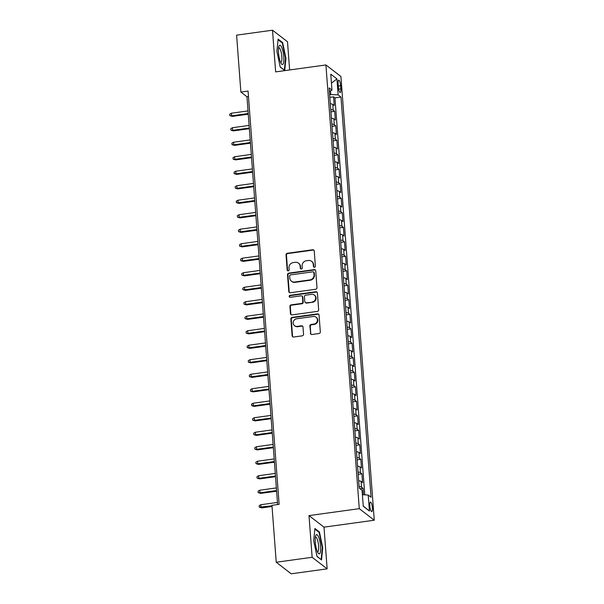 <?xml version="1.0" encoding="UTF-8"?>
<svg xmlns="http://www.w3.org/2000/svg" width="604" height="604" viewBox="0 0 604 604"><rect width="100%" height="100%" fill="white"/><g stroke="black" fill="none" stroke-linecap="round" stroke-linejoin="round"><path stroke-width="0.91" d="M314.465 267.247A1.027 0.966 -52.4 0 0 315.379 266.115L314.239 250.992A1.472 1.382 -52.4 0 0 312.721 249.762L287.345 253.265A1.472 1.382 -52.4 0 0 286.039 254.88L287.179 270.003A1.027 0.966 -52.4 0 0 288.236 270.864A1.027 0.966 -52.4 0 0 289.15 269.731L289.006 267.776A4.704 4.417 -52.4 0 1 293.174 262.597L295.288 262.31A4.704 4.417 -52.4 0 1 300.143 266.236L300.294 268.191A1.027 0.966 -52.4 0 0 301.351 269.052A1.027 0.966 -52.4 0 0 302.264 267.919L302.121 265.964A4.704 4.417 -52.4 0 1 306.288 260.785L308.402 260.498A4.704 4.417 -52.4 0 1 313.257 264.431L313.401 266.387A1.027 0.966 -52.4 0 0 314.465 267.247M372.396 507.836A4.787 1.185 82.1 0 0 370.441 502.09A4.787 1.185 82.1 0 0 369.799 505.835A4.787 1.185 82.1 0 0 371.747 511.58A4.787 1.185 82.1 0 0 372.396 507.836M310.381 333.28A1.472 1.382 -52.4 0 0 311.898 334.503L319.018 333.521A1.472 1.382 -52.4 0 0 320.324 331.906L319.063 315.107A1.472 1.382 -52.4 0 0 317.545 313.884L292.162 317.387A1.472 1.382 -52.4 0 0 290.864 319.003L292.125 335.794A1.472 1.382 -52.4 0 0 293.642 337.024L302.242 335.839A1.472 1.382 -52.4 0 0 303.548 334.223L303.004 327.036A1.472 1.382 -52.4 0 0 301.487 325.805L297.221 326.394A3.926 3.692 -52.4 0 1 293.333 321.653A3.926 3.692 -52.4 0 1 296.647 318.776L313.355 316.473A3.926 3.692 -52.4 0 1 317.251 321.215A3.926 3.692 -52.4 0 1 313.929 324.084L311.143 324.469A1.472 1.382 -52.4 0 0 309.844 326.092L310.788 333.589A1.472 1.382 -52.4 0 0 311.113 334.382M309.006 515.597L312.14 557.281L276.232 562.241L291.226 573.8L327.142 568.847L324.001 527.156L374.276 520.218L359.282 508.659L309.006 515.597L324.001 527.156M289.626 69.958L287.504 41.759L272.51 30.2L275.643 71.891L325.918 64.953L359.282 508.659M272.51 30.2L236.594 35.153L240.875 92.072L246.961 96.753L277.621 504.544M276.232 562.241L271.951 505.329L279.131 504.332L248.063 91.076L240.875 92.072M315.696 289.256A1.472 1.382 -52.4 0 0 316.994 287.64L315.733 270.849A1.472 1.382 -52.4 0 0 314.216 269.618L288.84 273.121A1.472 1.382 -52.4 0 0 287.534 274.737L288.795 291.528A1.472 1.382 -52.4 0 0 290.313 292.759L315.696 289.256M317.394 292.978L318.663 309.769A1.472 1.382 -52.4 0 1 317.357 311.392L291.981 314.895A1.472 1.382 -52.4 0 1 290.464 313.665L289.92 306.477A1.472 1.382 -52.4 0 1 291.226 304.861L301.517 303.434A1.472 1.382 -52.4 0 0 302.815 301.819L302.461 297.055A1.472 1.382 -52.4 0 0 300.943 295.824L290.23 297.304A1.027 0.966 -52.4 0 1 289.21 296.058A1.027 0.966 -52.4 0 1 290.079 295.311L315.877 291.747A1.472 1.382 -52.4 0 1 317.394 292.978M363.502 494.767L363.019 488.334L360.029 488.749M359.108 486.575A5.987 1.412 -4.3 0 1 361.539 487.194L361.101 481.396L362.581 482.536L361.924 473.83L358.187 474.351M358.021 472.071A5.987 1.412 -4.3 0 1 360.445 472.69L360.014 466.892L361.494 468.032L360.837 459.334L357.1 459.848M356.926 457.568A5.987 1.412 -4.3 0 1 359.357 458.194L358.919 452.396L360.399 453.536L359.75 444.831L356.005 445.352M355.839 443.072A5.987 1.412 -4.3 0 1 358.27 443.691L357.832 437.892L359.312 439.033L358.655 430.335L354.918 430.848M354.744 428.568A5.987 1.412 -4.3 0 1 357.175 429.195L356.738 423.389L358.217 424.536L357.568 415.831L353.831 416.352M353.657 414.072A5.987 1.412 -4.3 0 1 356.088 414.691L355.65 408.893L357.13 410.033L356.473 401.335L352.736 401.849M352.57 399.569A5.987 1.412 -4.3 0 1 354.993 400.195L354.563 394.389L356.043 395.529L355.386 386.832L351.649 387.345M351.475 385.073A5.987 1.412 -4.3 0 1 353.906 385.692L353.468 379.893L354.948 381.033L354.291 372.336L350.554 372.849M350.388 370.569A5.987 1.412 -4.3 0 1 352.812 371.188L352.381 365.39L353.861 366.53L353.204 357.832L349.467 358.346M349.293 356.073A5.987 1.412 -4.3 0 1 351.724 356.692L351.286 350.894L352.766 352.034L352.117 343.329L348.38 343.85M348.206 341.57A5.987 1.412 -4.3 0 1 350.637 342.189L350.199 336.39L351.679 337.53L351.022 328.833L347.285 329.346M347.111 327.066A5.987 1.412 -4.3 0 1 349.542 327.693L349.104 321.894L350.584 323.034L349.935 314.329L346.198 314.85M346.024 312.57A5.987 1.412 -4.3 0 1 348.455 313.189L348.017 307.391L349.497 308.531L348.84 299.833L345.103 300.347M344.937 298.066A5.987 1.412 -4.3 0 1 347.36 298.693L346.93 292.887L348.41 294.035L347.753 285.33L344.016 285.851M343.842 283.57A5.987 1.412 -4.3 0 1 346.273 284.19L345.835 278.391L347.315 279.531L346.666 270.834L342.929 271.347M342.755 269.067A5.987 1.412 -4.3 0 1 345.186 269.694L344.748 263.888L346.228 265.028L345.571 256.33L341.834 256.843M341.66 254.571A5.987 1.412 -4.3 0 1 344.091 255.19L343.653 249.392L345.133 250.532L344.484 241.834L340.747 242.347M340.573 240.067A5.987 1.412 -4.3 0 1 343.004 240.686L342.566 234.888L344.046 236.028L343.389 227.331L339.652 227.844M339.486 225.571A5.987 1.412 -4.3 0 1 341.909 226.19L341.479 220.392L342.959 221.532L342.302 212.827L338.565 213.348M338.391 211.068A5.987 1.412 -4.3 0 1 340.822 211.687L340.384 205.888L341.864 207.029L341.215 198.331L337.477 198.844M337.304 196.564A5.987 1.412 -4.3 0 1 339.735 197.191L339.297 191.393L340.777 192.533L340.12 183.827L336.383 184.348M336.209 182.068A5.987 1.412 -4.3 0 1 338.64 182.687L338.202 176.889L339.682 178.029L339.033 169.331L335.296 169.845M335.122 167.565A5.987 1.412 -4.3 0 1 337.553 168.191L337.115 162.385L338.595 163.525L337.938 154.828L334.201 155.341M334.035 153.069A5.987 1.412 -4.3 0 1 336.458 153.688L336.028 147.889L337.508 149.029L336.851 140.332L333.114 140.845M332.94 138.565A5.987 1.412 -4.3 0 1 335.371 139.192L334.933 133.386L336.413 134.526L335.764 125.828L332.019 126.342M331.853 124.069A5.987 1.412 -4.3 0 1 334.284 124.688L333.846 118.89L335.326 120.03L334.669 111.325L333.189 110.185A5.987 1.412 175.7 0 0 330.758 109.566M330.932 111.846L334.669 111.325M338.104 83.767L338.338 86.953A4.636 1.148 82.1 0 0 340.233 92.518A4.636 1.148 82.1 0 0 340.852 88.894L340.611 85.7A4.636 1.148 82.1 0 0 338.723 80.136A4.636 1.148 82.1 0 0 338.104 83.767M374.276 520.218L340.913 76.512L325.918 64.953M362.392 494.699L368.221 495.061L371.06 497.251L340.973 97.04L338.134 94.858L329.633 94.556M368.221 495.061L369.422 511.014L363.261 506.265L362.06 490.312L359.221 488.123L329.135 87.92L331.974 90.109L330.773 74.156L336.934 78.905L338.134 94.858M364.786 494.85L334.941 97.878L333.582 96.829L334.231 105.526L332.751 104.386A5.987 1.412 175.7 0 0 330.328 103.767M334.284 124.688L335.764 125.828M335.371 139.192L336.851 140.332M336.458 153.688L337.938 154.828M337.553 168.191L339.033 169.331M338.64 182.687L340.12 183.827M339.735 197.191L341.215 198.331M340.822 211.687L342.302 212.827M341.909 226.19L343.389 227.331M343.004 240.686L344.484 241.834M344.091 255.19L345.571 256.33M345.186 269.694L346.666 270.834M346.273 284.19L347.753 285.33M347.36 298.693L348.84 299.833M348.455 313.189L349.935 314.329M349.542 327.693L351.022 328.833M350.637 342.189L352.117 343.329M351.724 356.692L353.204 357.832M352.812 371.188L354.291 372.336M353.906 385.692L355.386 386.832M354.993 400.195L356.473 401.335M356.088 414.691L357.568 415.831M357.175 429.195L358.655 430.335M358.27 443.691L359.75 444.831M359.357 458.194L360.837 459.334M360.445 472.69L361.924 473.83M361.539 487.194L363.019 488.334M330.766 94.398L330.501 90.834M312.14 557.281L327.142 568.847M248.471 96.549L246.961 96.753M329.844 97.342L333.582 96.829M334.941 97.878L340.973 97.04M329.391 91.385L331.974 90.109M333.846 118.89A5.987 1.412 175.7 0 0 331.415 118.263M334.933 133.386A5.987 1.412 175.7 0 0 332.502 132.767M336.028 147.889A5.987 1.412 175.7 0 0 333.597 147.27M337.115 162.385A5.987 1.412 175.7 0 0 334.684 161.766M338.202 176.889A5.987 1.412 175.7 0 0 335.779 176.27M339.297 191.393A5.987 1.412 175.7 0 0 336.866 190.766M340.384 205.888A5.987 1.412 175.7 0 0 337.953 205.269M341.479 220.392A5.987 1.412 175.7 0 0 339.048 219.765M342.566 234.888A5.987 1.412 175.7 0 0 340.135 234.269M343.653 249.392A5.987 1.412 175.7 0 0 341.23 248.765M344.748 263.888A5.987 1.412 175.7 0 0 342.317 263.269M345.835 278.391A5.987 1.412 175.7 0 0 343.412 277.772M346.93 292.887A5.987 1.412 175.7 0 0 344.499 292.268M348.017 307.391A5.987 1.412 175.7 0 0 345.586 306.772M349.104 321.894A5.987 1.412 175.7 0 0 346.681 321.268M350.199 336.39A5.987 1.412 175.7 0 0 347.768 335.771M351.286 350.894A5.987 1.412 175.7 0 0 348.863 350.267M352.381 365.39A5.987 1.412 175.7 0 0 349.95 364.771M353.468 379.893A5.987 1.412 175.7 0 0 351.037 379.267M354.563 394.389A5.987 1.412 175.7 0 0 352.132 393.77M355.65 408.893A5.987 1.412 175.7 0 0 353.219 408.274M356.738 423.389A5.987 1.412 175.7 0 0 354.314 422.77M357.832 437.892A5.987 1.412 175.7 0 0 355.401 437.273M358.919 452.396A5.987 1.412 175.7 0 0 356.488 451.769M360.014 466.892A5.987 1.412 175.7 0 0 357.583 466.273M361.101 481.396A5.987 1.412 175.7 0 0 358.67 480.769M331.445 83.133L336.934 78.905M369.422 511.014L363.246 506.061M276.911 51.348L280.218 67.082L284.733 70.562L285.941 58.309L282.634 42.582L278.112 39.094L276.911 51.348M321.532 559.946L322.74 547.692L319.425 531.958L314.911 528.477L313.702 540.731L317.017 556.465L321.532 559.946M281.894 42.68L282.634 42.582M285.503 58.377L285.941 58.309M318.693 532.064L319.425 531.958M322.302 547.753L322.74 547.692M313.989 267.187A1.027 0.966 -52.4 0 1 313.808 266.696L313.665 264.741A4.704 4.417 -52.4 0 0 312.019 261.638L311.611 261.328M298.504 263.14L298.904 263.45A4.704 4.417 -52.4 0 1 300.55 266.553L300.694 268.508A1.027 0.966 -52.4 0 0 300.875 268.999M313.914 250.199A1.472 1.382 -52.4 0 0 313.129 250.071L287.746 253.574A1.472 1.382 -52.4 0 0 286.447 255.198L287.587 270.32A1.027 0.966 -52.4 0 0 287.761 270.811M315.409 270.056A1.472 1.382 -52.4 0 0 314.624 269.928L289.24 273.431A1.472 1.382 -52.4 0 0 287.942 275.047L289.203 291.845A1.472 1.382 -52.4 0 0 289.527 292.638M313.876 272.683A1.027 0.966 -52.4 0 0 312.812 271.823L290.539 274.896A1.027 0.966 -52.4 0 0 289.626 276.028L289.784 278.097A4.704 4.417 -52.4 0 0 294.639 282.023L309.86 279.924A4.704 4.417 -52.4 0 0 314.035 274.744L313.876 272.683L314.284 272.993A1.027 0.966 -52.4 0 0 313.921 272.321L313.514 272.004M291.422 281.192L291.83 281.509A4.704 4.417 -52.4 0 0 295.039 282.34L294.639 282.023M314.284 272.993L314.435 275.062A4.704 4.417 -52.4 0 1 310.267 280.233L295.039 282.34M301.947 296.081L302.355 296.398A1.472 1.382 -52.4 0 1 302.868 297.364L303.223 302.136A1.472 1.382 -52.4 0 1 301.924 303.752L291.626 305.171A1.472 1.382 -52.4 0 0 290.328 306.787L290.864 313.974A1.472 1.382 -52.4 0 0 291.196 314.767M317.07 292.185A1.472 1.382 -52.4 0 0 316.285 292.064L290.486 295.62A1.027 0.966 -52.4 0 0 289.754 297.251M312.192 301.962A3.926 3.692 -52.4 0 0 314.307 295.046A3.926 3.692 -52.4 0 0 311.626 294.352L305.737 295.16A1.472 1.382 -52.4 0 0 304.431 296.783L304.793 301.547A1.472 1.382 -52.4 0 0 306.311 302.778L312.6 302.279A3.926 3.692 -52.4 0 0 314.714 295.356L314.307 295.046M305.307 302.513L305.715 302.831A1.472 1.382 -52.4 0 0 306.719 303.087L306.311 302.778M312.6 302.279L306.719 303.087M316.043 317.168L316.451 317.478A3.926 3.692 -52.4 0 1 314.337 324.401L311.551 324.786A1.472 1.382 -52.4 0 0 310.252 326.402L310.788 333.589M294.541 325.699L294.941 326.009A3.926 3.692 -52.4 0 0 297.629 326.704L297.221 326.394M302.679 326.243A1.472 1.382 -52.4 0 0 301.894 326.115L297.629 326.704M318.738 314.314A1.472 1.382 -52.4 0 0 317.946 314.193L292.57 317.696A1.472 1.382 -52.4 0 0 291.264 319.312L292.532 336.111A1.472 1.382 -52.4 0 0 292.857 336.904M232.306 116.391L229.83 115.628L229.724 114.179L231.385 113.22L231.581 115.825L232.306 116.391L248.267 114.186M229.83 115.628L231.581 115.825L248.221 113.529M231.385 113.22L248.025 110.917M283.774 56.904A9.724 2.408 82.1 0 0 281.6 47.172A9.724 2.408 82.1 0 0 278.889 46.372A9.724 2.408 82.1 0 0 278.504 52.842A9.724 2.408 82.1 0 0 281.275 63.662A9.724 2.408 82.1 0 0 283.774 56.904M280.55 62.303A7.361 1.82 82.1 0 0 280.837 62.348A7.361 1.82 82.1 0 0 281.826 56.587A7.361 1.82 82.1 0 0 278.822 47.754A7.361 1.82 82.1 0 0 278.565 47.875M278.051 39.721L282.31 42.997L285.511 58.241L284.348 70.117L280.18 66.908M318.64 537.107A9.724 2.408 82.1 0 0 315.688 535.756A9.724 2.408 82.1 0 0 317.228 551.399A9.724 2.408 82.1 0 0 318.074 553.045A9.724 2.408 82.1 0 0 320.649 549.534A9.724 2.408 82.1 0 0 318.64 537.107M317.349 551.686A7.361 1.82 82.1 0 0 317.628 551.731A7.361 1.82 82.1 0 0 318.678 546.945A7.361 1.82 82.1 0 0 317.16 539.025A7.361 1.82 82.1 0 0 315.62 537.137A7.361 1.82 82.1 0 0 315.356 537.258M320.981 559.523L316.979 556.284M314.85 529.104L319.101 532.381L322.309 547.624L321.139 559.5M233.401 130.887L230.924 130.132L230.811 128.682L232.472 127.716L232.668 130.328L233.401 130.887L249.361 128.69M230.924 130.132L232.668 130.328L249.309 128.033M232.472 127.716L249.112 125.421M234.488 145.39L232.012 144.628L231.898 143.178L233.567 142.219L233.763 144.824L234.488 145.39L250.449 143.186M232.012 144.628L233.763 144.824L250.403 142.529M233.567 142.219L250.207 139.924M235.583 159.894L233.099 159.131L232.993 157.682L234.654 156.715L234.85 159.328L235.583 159.894L251.536 157.689M233.099 159.131L234.85 159.328L251.491 157.032M234.654 156.715L251.294 154.42M236.67 174.39L234.193 173.627L234.08 172.178L235.741 171.219L235.938 173.831L236.67 174.39L252.631 172.185M234.193 173.627L235.938 173.831L252.578 171.528M235.741 171.219L252.381 168.924M237.757 188.893L235.281 188.131L235.175 186.681L236.836 185.715L237.032 188.327L237.757 188.893L253.718 186.689M235.281 188.131L237.032 188.327L253.672 186.032M236.836 185.715L253.476 183.42M238.852 203.389L236.375 202.634L236.262 201.185L237.923 200.218L238.119 202.831L238.852 203.389L254.812 201.185M236.375 202.634L238.119 202.831L254.76 200.536M237.923 200.218L254.563 197.923M239.939 217.893L237.463 217.13L237.357 215.681L239.018 214.722L239.214 217.327L239.939 217.893L255.9 215.688M237.463 217.13L239.214 217.327L255.854 215.032M239.018 214.722L255.658 212.419M241.034 232.389L238.55 231.634L238.444 230.184L240.105 229.218L240.301 231.83L241.034 232.389L256.994 230.192M238.55 231.634L240.301 231.83L256.942 229.535M240.105 229.218L256.745 226.923M242.121 246.893L239.645 246.13L239.531 244.68L241.192 243.722L241.389 246.326L242.121 246.893L258.082 244.688M239.645 246.13L241.389 246.326L258.029 244.031M241.192 243.722L257.832 241.426M243.208 261.389L240.732 260.634L240.626 259.184L242.287 258.218L242.483 260.83L243.208 261.389L259.169 259.192M240.732 260.634L242.483 260.83L259.124 258.535M242.287 258.218L258.927 255.922M244.303 275.892L241.827 275.13L241.713 273.68L243.374 272.721L243.571 275.333L244.303 275.892L260.264 273.688M241.827 275.13L243.571 275.333L260.211 273.031M243.374 272.721L260.014 270.426M245.39 290.396L242.914 289.633L242.808 288.183L244.469 287.217L244.665 289.829L245.39 290.396L261.351 288.191M242.914 289.633L244.665 289.829L261.305 287.534M244.469 287.217L261.109 284.922M246.485 304.892L244.001 304.129L243.895 302.679L245.556 301.721L245.752 304.333L246.485 304.892L262.446 302.687M244.001 304.129L245.752 304.333L262.393 302.03M245.556 301.721L262.196 299.425M247.572 319.395L245.096 318.633L244.982 317.183L246.643 316.217L246.84 318.829L247.572 319.395L263.533 317.191M245.096 318.633L246.84 318.829L263.48 316.534M246.643 316.217L263.284 313.921M248.667 333.891L246.183 333.136L246.077 331.687L247.738 330.72L247.934 333.332L248.667 333.891L264.62 331.694M246.183 333.136L247.934 333.332L264.575 331.037M247.738 330.72L264.378 328.425M249.754 348.395L247.278 347.632L247.164 346.183L248.825 345.224L249.022 347.829L249.754 348.395L265.715 346.19M247.278 347.632L249.022 347.829L265.662 345.533M248.825 345.224L265.466 342.921M250.841 362.891L248.365 362.136L248.259 360.686L249.92 359.72L250.116 362.332L250.841 362.891L266.802 360.694M248.365 362.136L250.116 362.332L266.757 360.037M249.92 359.72L266.56 357.425M251.936 377.394L249.452 376.632L249.346 375.182L251.007 374.223L251.204 376.828L251.936 377.394L267.897 375.19M249.452 376.632L251.204 376.828L267.844 374.533M251.007 374.223L267.647 371.928M253.023 391.89L250.547 391.135L250.433 389.686L252.094 388.719L252.291 391.332L253.023 391.89L268.984 389.693M250.547 391.135L252.291 391.332L268.931 389.036M252.094 388.719L268.735 386.424M254.118 406.394L251.634 405.631L251.528 404.182L253.189 403.223L253.386 405.835L254.118 406.394L270.071 404.189M251.634 405.631L253.386 405.835L270.026 403.532M253.189 403.223L269.829 400.928M255.205 420.897L252.729 420.135L252.615 418.685L254.276 417.719L254.473 420.331L255.205 420.897L271.166 418.693M252.729 420.135L254.473 420.331L271.113 418.036M254.276 417.719L270.917 415.424M256.292 435.393L253.816 434.638L253.71 433.181L255.371 432.222L255.567 434.835L256.292 435.393L272.253 433.189M253.816 434.638L255.567 434.835L272.208 432.532M255.371 432.222L272.011 429.927M257.387 449.897L254.903 449.134L254.797 447.685L256.458 446.726L256.655 449.331L257.387 449.897L273.348 447.692M254.903 449.134L256.655 449.331L273.295 447.036M256.458 446.726L273.099 444.423M258.474 464.393L255.998 463.638L255.885 462.188L257.553 461.222L257.749 463.834L258.474 464.393L274.435 462.196M255.998 463.638L257.749 463.834L274.382 461.539M257.553 461.222L274.193 458.927M259.569 478.896L257.085 478.134L256.979 476.684L258.64 475.726L258.837 478.33L259.569 478.896L275.522 476.692M257.085 478.134L258.837 478.33L275.477 476.035M258.64 475.726L275.281 473.423M260.656 493.392L258.18 492.637L258.067 491.188L259.728 490.221L259.924 492.834L260.656 493.392L276.617 491.195M258.18 492.637L259.924 492.834L276.564 490.539M259.728 490.221L276.368 487.926M261.743 507.896L259.267 507.134L259.161 505.684L260.822 504.725L261.019 507.33L261.743 507.896L272.034 506.477M259.267 507.134L271.989 505.82M260.822 504.725L277.462 502.43M333.189 110.185L332.751 104.386M338.27 86.025L340.611 85.7M338.648 89.196L340.852 88.894M313.665 264.741L313.257 264.431M300.694 268.508L300.294 268.191M300.55 266.553L300.143 266.236M287.587 270.32L287.179 270.003M286.447 255.198L286.039 254.88M287.746 253.574L287.345 253.265M313.129 250.071L312.721 249.762M313.808 266.696L313.401 266.387M289.203 291.845L288.795 291.528M287.942 275.047L287.534 274.737M289.24 273.431L288.84 273.121M314.624 269.928L314.216 269.618M310.267 280.233L309.86 279.924M314.435 275.062L314.035 274.744M290.864 313.974L290.464 313.665M290.328 306.787L289.92 306.477M291.626 305.171L291.226 304.861M301.924 303.752L301.517 303.434M303.223 302.136L302.815 301.819M302.868 297.364L302.461 297.055M290.486 295.62L290.079 295.311M316.285 292.064L315.877 291.747M310.252 326.402L309.844 326.092M311.551 324.786L311.143 324.469M314.337 324.401L313.929 324.084M301.894 326.115L301.487 325.805M292.532 336.111L292.125 335.794M291.264 319.312L290.864 319.003M292.57 317.696L292.162 317.387M317.946 314.193L317.545 313.884"/></g></svg>
